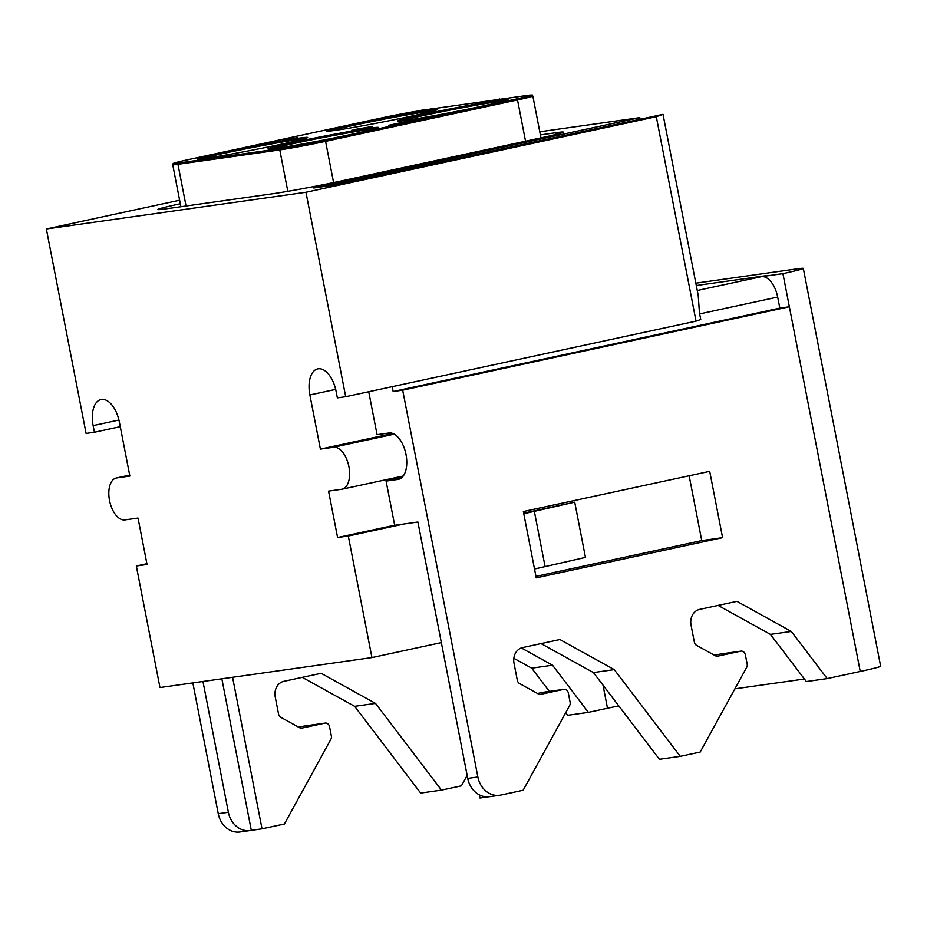 <?xml version="1.0" encoding="UTF-8"?>
<svg xmlns="http://www.w3.org/2000/svg" width="927" height="927" viewBox="0 0 927 927"><rect width="100%" height="100%" fill="white"/><g stroke="black" fill="none" stroke-linecap="round" stroke-linejoin="round"><path stroke-width="1.39" d="M441.345 642.608L371.936 657.579L159.965 687.556L136.327 565.991L146.895 563.709M129.687 475.122L116.767 477.915A21.402 11.402 77.8 0 0 116.327 477.984A21.402 11.402 77.8 0 0 109.618 500.916A21.402 11.402 77.8 0 0 124.925 519.908L138.03 518.054L147.045 564.473L136.327 565.991M221.854 678.796L251.31 830.337A22.526 19.05 -98 0 1 250.163 830.546A22.526 19.05 -98 0 1 228.378 812.261L202.955 681.472M192.839 682.898L218.251 813.686A22.526 19.05 -98 0 0 240.047 831.971L250.163 830.546M232.573 677.278L262.028 828.819L284.392 823.999L330.869 739.329A4.508 3.812 82 0 0 331.345 735.968L329.56 726.745A4.508 3.812 82 0 0 325.203 723.083A4.508 3.812 82 0 0 324.971 723.13L301.959 728.089A4.508 3.812 -98 0 1 301.727 728.135A4.508 3.812 -98 0 1 299.606 727.718L280.788 717.313A4.508 3.812 -98 0 1 278.552 714.057L275.238 697.011A13.523 11.425 -98 0 1 283.836 681.333L321.113 673.292L375.505 703.396L354.659 706.339L302.283 677.359M251.31 830.337L262.028 828.819M618.807 705.934A22.526 0.73 -11 0 0 607.498 708.24L588.413 712.365L552.527 665.204L521.322 647.938M467.15 775.366L461.414 785.818L441.495 790.105L375.505 703.396M696.293 285.516L766.131 275.643A22.526 12.005 -102.2 0 0 765.679 275.725L697.255 290.475M734.879 688.842L804.416 679.016M116.767 477.915L129.861 476.061L119.34 421.912A24.786 13.21 77.8 0 0 101.008 399.537A24.786 13.21 77.8 0 0 93.14 425.609L94.427 432.249L86.095 433.419L46.35 228.969L305.956 192.26L656.293 116.686L663.014 114.357L330.951 185.539L313.685 187.984L639.792 117.636L640.036 118.865M305.956 192.26L345.701 396.71L696.038 321.136L700.742 319.502L699.456 312.874L698.228 295.481L663.014 114.357M639.792 117.636L539.781 131.785M696.038 321.136L656.293 116.686M345.701 396.71L337.358 397.892L336.072 391.252A24.786 13.21 -102.2 0 0 317.752 368.888A24.786 13.21 -102.2 0 0 309.873 394.96L320.406 449.108L333.5 447.266A21.402 11.402 77.8 0 1 348.819 466.258A21.402 11.402 77.8 0 1 342.098 489.178A21.402 11.402 77.8 0 1 341.669 489.259L328.564 491.113L337.59 537.521L348.309 536.015L404.207 523.952L417.903 522.017L467.741 778.402A22.526 19.05 -98 0 0 489.526 796.687L499.653 795.262A22.526 19.05 82 0 0 500.8 795.053L523.152 790.233L569.63 705.563A4.508 3.812 82 0 0 570.117 702.202L568.321 692.979A4.508 3.812 82 0 0 563.964 689.317A4.508 3.812 82 0 0 563.743 689.364L540.719 694.323A4.508 3.812 -98 0 1 540.499 694.369A4.508 3.812 -98 0 1 538.367 693.952L519.549 683.547A4.508 3.812 -98 0 1 517.324 680.291L514.01 663.245A13.523 11.425 -98 0 1 522.608 647.567L559.873 639.526L614.265 669.63L593.431 672.573L541.055 643.593M394.67 525.215L337.59 537.521M392.828 433.488L320.406 449.108M371.936 657.579L348.309 536.015M534.52 569.004L585.458 557.394L574.717 502.144L523.662 513.152M368.726 391.739L377.069 434.67L388.981 432.99A23.65 12.607 77.8 0 1 405.899 453.987A23.65 12.607 77.8 0 1 398.471 479.329A23.65 12.607 77.8 0 1 397.996 479.41L386.084 481.09L401.623 477.741M386.084 481.09L394.682 525.296L404.207 523.952M499.653 795.262A22.526 19.05 82 0 1 477.868 776.977L402.677 390.174L393.152 391.518L392.214 386.675M761.473 276.64L782.909 273.616L789.352 306.767L779.827 308.112L777.672 297.057A22.526 12.005 -102.2 0 0 761.473 276.64L766.131 275.643M695.829 283.152L796.351 268.946A45.052 1.46 -11 0 1 803.315 268.378A45.052 1.46 -11 0 1 782.909 273.616M827.185 678.599L791.299 631.438L770.453 634.392L806.339 681.542L827.185 678.599L860.233 671.461A45.052 1.46 -11 0 0 880.65 666.235L803.315 268.378M549.375 691.38L531.692 668.158L513.836 658.274M588.413 712.365L567.579 715.308L565.667 712.793M298.737 727.243L304.126 726.073A4.508 3.812 -98 0 1 304.357 726.038A4.508 3.812 -98 0 1 304.589 726.015M441.495 790.105L420.661 793.06L354.659 706.339M552.527 665.204L531.692 668.158M479.34 794.868L479.954 798.008L488.378 796.814M537.498 693.477L542.898 692.307A4.508 3.812 -98 0 1 543.129 692.272A4.508 3.812 -98 0 1 543.361 692.249M714.532 655.285L719.931 654.126A4.508 3.812 -98 0 1 720.152 654.08L740.997 651.136A4.508 3.812 82 0 1 745.354 654.786L747.15 664.01A4.508 3.812 82 0 1 746.664 667.37L700.186 752.052L680.267 756.339L659.421 759.294L593.431 672.573M770.453 634.392L718.077 605.401M535.945 576.362L701.739 540.592L689.143 475.771M740.997 651.136A4.508 3.812 82 0 0 740.766 651.171L717.753 656.142A4.508 3.812 -98 0 1 717.521 656.177A4.508 3.812 -98 0 1 715.401 655.771L696.583 645.354A4.508 3.812 -98 0 1 694.346 642.11L691.032 625.053A13.523 11.425 -98 0 1 699.642 609.387L736.907 601.345L791.299 631.438M680.267 756.339L614.265 669.63M402.677 390.174L789.352 306.767L860.233 671.461M523.349 511.53L536.235 577.845L722.585 537.648L709.7 471.333L523.349 511.53M393.152 391.518L779.827 308.112M523.778 513.743L574.717 502.144M545.111 566.721L534.369 511.461M701.739 540.592L722.585 537.648M179.629 200.22L46.35 228.969M180.313 203.766A49.56 1.611 -11 0 0 157.938 209.502A49.56 1.611 -11 0 0 165.597 208.888L273.361 193.65A49.56 1.611 -11 0 0 340.557 181.101L540.881 137.891A49.56 1.611 -11 0 0 563.338 132.132A49.56 1.611 -11 0 0 555.679 132.746L540.383 134.913M120.267 426.675L94.427 432.249M415.377 111.414A32.665 1.066 -11 0 0 380.348 118.204L188.413 159.606A32.665 1.066 -11 0 0 178.668 163.001L280.475 148.598A32.665 1.066 -11 0 0 324.774 140.325L402.098 123.65L388.668 125.319L402.955 123.303L440.221 115.261L425.933 117.277L388.668 125.319M423.766 110.394L425.574 109.537L423.048 109.896L410.279 112.874L421.843 110.452M422.642 110.197L418.32 111.576L419.63 111.611L433.569 108.378L421.426 110.904L425.574 109.537M432.712 108.795L485.574 101.321L432.677 108.795L419.63 111.611M482.399 102.515L499.166 99.502L487.208 100.962L482.399 102.515L499.12 99.282M298.969 138.193A56.315 1.831 169 0 1 307.66 137.497A56.315 1.831 169 0 1 268.054 146.987A56.315 1.831 169 0 1 205.794 158.297A56.315 1.831 169 0 1 197.092 158.992A56.315 1.831 169 0 1 236.698 149.502A56.315 1.831 169 0 1 298.969 138.193M428.471 110.255A56.315 1.831 169 0 1 437.173 109.56A56.315 1.831 169 0 1 397.567 119.05A56.315 1.831 169 0 1 335.296 130.359A56.315 1.831 169 0 1 326.605 131.055A56.315 1.831 169 0 1 366.211 121.564A56.315 1.831 169 0 1 428.471 110.255M499.329 100.243A56.315 1.831 169 0 1 508.031 99.537A56.315 1.831 169 0 1 468.425 109.027A56.315 1.831 169 0 1 406.153 120.336A56.315 1.831 169 0 1 397.463 121.031A56.315 1.831 169 0 1 437.069 111.541A56.315 1.831 169 0 1 499.329 100.243M369.815 128.181A56.315 1.831 169 0 1 378.517 127.474A56.315 1.831 169 0 1 338.911 136.964A56.315 1.831 169 0 1 276.652 148.274A56.315 1.831 169 0 1 267.949 148.969A56.315 1.831 169 0 1 307.555 139.479A56.315 1.831 169 0 1 369.815 128.181M282.735 140.162L297.532 137.717M357.973 129.525L372.318 126.478L355.447 129.386L372.318 126.478M351.391 130.394L362.086 128.343M360.383 128.714L367.949 127.474M402.098 123.65L402.955 123.303M403.002 123.523L440.221 115.261M498.668 99.34L499.456 98.946M485.122 101.924L491.716 100.498L485.122 101.924M486.316 101.669L486.907 101.182M486.953 101.402L488.668 101.159M432.677 108.795L433.569 108.378M418.32 111.576L419.595 111.391M420.626 110.661L422.121 110.174M418.958 110.985L420.58 110.44M416.756 111.449L418.911 110.765M415.203 111.773L416.71 111.217M413.512 112.155L415.157 111.553M412.863 112.341L413.477 111.935M410.904 112.816L412.805 112.179M410.232 112.654L410.858 112.596M428.309 109.421L425.563 109.595M199.884 159.027A56.315 1.831 -11 0 1 245.365 148.911A56.315 1.831 -11 0 1 299.178 139.305A56.315 1.831 169 0 1 305.087 138.575M270.742 149.004A56.315 1.831 -11 0 1 316.223 138.888A56.315 1.831 -11 0 1 370.035 129.282A56.315 1.831 169 0 1 375.945 128.552M400.244 121.066A56.315 1.831 -11 0 1 445.736 110.95A56.315 1.831 -11 0 1 499.549 101.344A56.315 1.831 169 0 1 505.458 100.614M329.386 131.089A56.315 1.831 -11 0 1 374.879 120.974A56.315 1.831 -11 0 1 428.691 111.367A56.315 1.831 169 0 1 434.601 110.637M228.378 812.261L218.251 813.686M607.498 708.24L603.002 685.157M335.678 389.398L309.873 394.96M394.242 434.16L333.5 447.266M477.868 776.977L467.741 778.402M397.996 479.41L398.946 479.201M699.653 313.894L777.672 297.057M304.126 726.073L324.971 723.13M719.931 654.126L740.766 651.171M542.898 692.307L563.743 689.364M118.934 420.047L93.14 425.609M555.679 132.746L556.015 134.438M333.593 182.573L325.574 141.344L517.521 99.942A33.789 1.101 -11 0 0 532.828 96.026C530.371 94.948 536.107 94.612 526.513 95.527L499.143 99.398L526.455 95.539A1.124 0.95 -98 0 1 526.513 95.527M525.539 141.194L517.521 99.942A1.124 0.603 77.8 0 0 516.71 98.922A32.665 1.066 -11 0 0 526.455 95.539M287.822 191.333L279.769 149.907A33.789 1.101 -11 0 0 325.574 141.344A1.124 0.603 77.8 0 0 324.774 140.325M186.049 205.991L177.949 164.299L279.769 149.907A1.124 0.95 82 0 1 280.475 148.598M180.892 206.721L172.723 164.716A33.789 1.101 -11 0 0 177.949 164.299A1.124 0.95 82 0 1 178.668 163.001M440.255 115.411L516.71 98.922M380.348 118.204A1.124 0.603 -102.2 0 0 380.325 118.216L188.39 159.618A1.124 0.603 -102.2 0 0 188.366 159.618M380.325 118.216A1.124 0.603 -102.2 0 0 380.313 118.216L415.389 111.414M116.327 477.984L129.676 475.111M342.098 489.178L403.245 475.991M304.357 726.038L325.203 723.083M543.129 692.272L563.964 689.317M540.962 137.868L532.828 96.026M188.39 159.618C171.565 163.291 173.082 163.639 173.279 163.476L172.723 164.716M428.344 109.409L425.609 109.792"/></g></svg>
